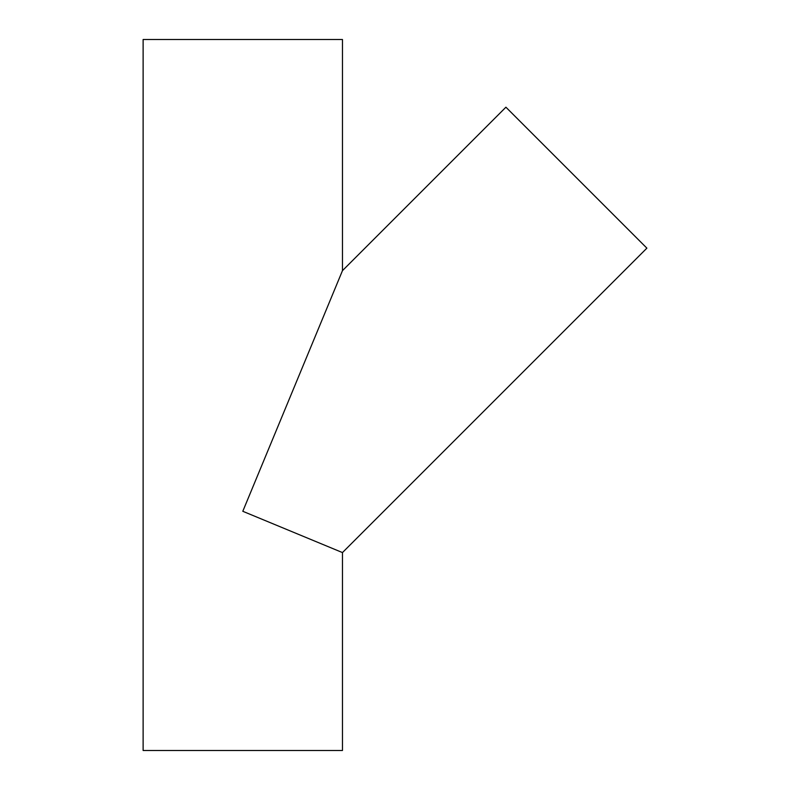 <?xml version="1.0" encoding="UTF-8"?>
<svg xmlns="http://www.w3.org/2000/svg" width="790" height="790" viewBox="0 0 790 790"><rect width="100%" height="100%" fill="white"/><g stroke="black" fill="none" stroke-linecap="round" stroke-linejoin="round"><path stroke-width="1.19" d="M342.465 552.575L242.797 511.288L342.465 270.654L505.916 107.203L646.882 248.159L342.465 552.575L342.465 750.5L143.118 750.5L143.118 39.5L342.465 39.5L342.465 270.654"/></g></svg>
